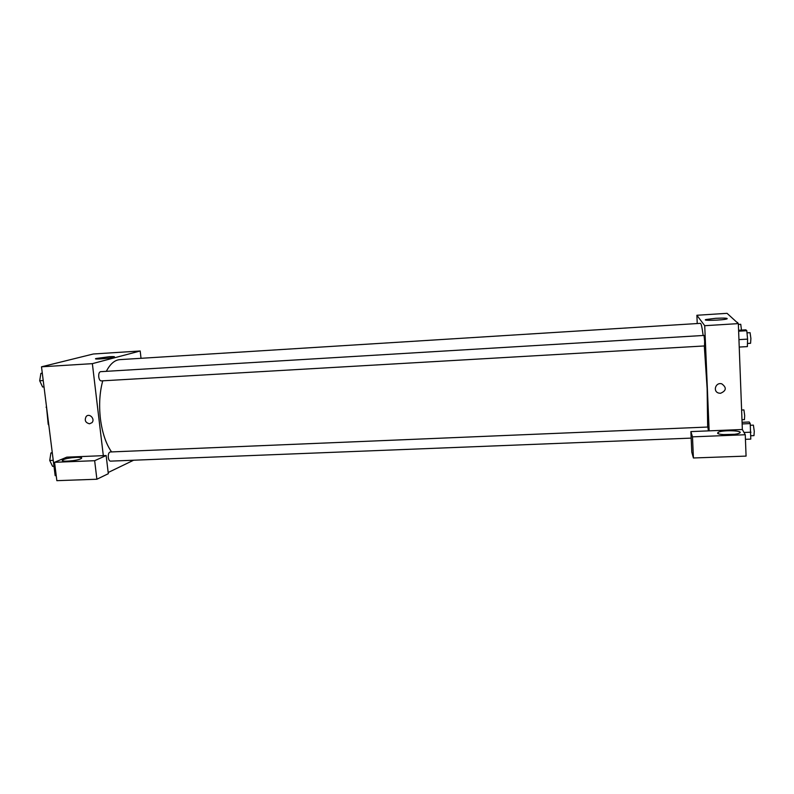 <?xml version="1.0" encoding="UTF-8"?>
<svg xmlns="http://www.w3.org/2000/svg" width="794" height="794" viewBox="0 0 794 794"><rect width="100%" height="100%" fill="white"/><g stroke="black" fill="none" stroke-linecap="round" stroke-linejoin="round"><path stroke-width="1.19" d="M48.702 424.214L48.196 424.244L48.851 425.376M48.196 424.244L46.38 405.724M46.568 407.163L46.062 407.193M56.215 475.616L55.163 475.656L41.496 366.808L93.325 353.995L140.191 350.988L141.024 358.312M109.284 356.714C113.602 356.466 115.229 356.595 114.167 357.092C111.17 358.322 92.074 359.831 95.995 358.521L109.284 356.714M103.319 455.657L66.795 457.155L54.548 462.297L94.655 460.699L106.158 455.538L103.319 455.657L92.362 363.652L41.496 366.808M92.362 363.652L140.191 350.988M89.543 423.798C85.385 422.716 84.273 420.264 86.218 416.443C89.514 412.781 95.419 419.172 91.965 422.656L89.543 423.798L91.965 422.656C95.419 419.172 89.514 412.781 86.218 416.443C84.273 420.264 85.385 422.716 89.543 423.798M63.55 459.587C68.433 457.364 84.849 456.391 81.196 458.545C78.13 460.848 58.786 462.346 62.786 459.974L63.55 459.587M73.197 460.639L71.212 460.887M54.548 462.297L56.85 480.668L96.888 479.239L108.312 473.7L106.158 455.538M94.655 460.699L96.888 479.239M133.62 460.222L108.173 472.509M708.387 430.884L707.871 427.033L110.207 451.975C108.748 452.451 108.103 454.287 108.282 457.493C108.639 459.795 109.374 461.006 110.485 461.135L691.167 438.119M98.744 376.912C99.141 379.433 99.955 380.763 101.175 380.902L704.546 345.946L704.645 341.231L704.03 335.435L100.55 371.671C99.151 372.108 98.545 373.855 98.744 376.912M102.744 380.812C99.657 392.216 98.873 404.801 100.391 418.577C102.218 432.75 105.939 443.856 111.567 451.915M703.156 335.485C702.104 327.416 701.191 323.376 700.407 323.347L119.834 359.632C114.664 360.029 110.168 363.93 106.336 371.324M704.308 345.956L707.136 388.613L707.662 427.043M709.141 430.854L690.879 431.599L692.487 436.849L745.268 434.745L742.35 429.494L709.141 430.854L704.725 325.699L696.884 315.268L697.231 323.545M692.487 436.849L693.42 457.979L746.072 456.103L745.268 434.745M693.42 457.979L691.792 452.223L690.879 431.599M734.39 434.308L723.344 434.596M717.597 433.147L718.153 432.343C722.183 429.782 744.574 430.517 739.492 433.077C736.236 435.191 717.845 435.221 717.597 433.147M742.35 429.494L738.341 323.615L727.046 313.332L696.884 315.268M715.622 318.315C724.406 317.888 728.187 318.086 726.976 318.9C723.106 320.3 701.082 320.925 705.965 319.525L715.622 318.315M738.341 323.615L704.725 325.699M718.749 393.09L720.505 393.298L718.749 393.09C712.516 391.511 715.642 381.934 721.786 383.839C726.818 387.591 726.391 390.747 720.505 393.298C726.391 390.747 726.818 387.591 721.786 383.839M739.234 347.067L747.382 346.601L747.581 339.127L746.797 330.711L745.844 329.838L738.599 330.274M747.581 339.127L738.946 339.634M746.797 330.711L738.628 331.197M746.995 332.855L750.072 332.666L750.896 338.512L750.578 343.276L747.462 343.465M737.735 323.059L736.286 321.739M737.676 322.443L737.1 322.483M738.37 324.428L740.742 324.289L741.477 330.106M745.447 439.32L750.787 439.112L750.221 423.589L749.248 422.001L742.072 422.299M750.995 432.194L744.008 432.472M750.221 423.589L742.132 423.927M750.37 425.266L753.397 425.137L754.27 431.341L753.982 435.628L750.886 435.747M741.606 410.022L743.918 409.912L744.683 415.59L744.444 419.619L741.973 419.718M44.027 386.916L42.588 386.996L39.7 380.753L40.881 373.398L42.281 373.031M43.223 380.544L39.7 380.753M42.31 373.309L40.881 373.398M53.982 466.277L52.563 466.326L49.744 460.49L50.885 452.997L52.245 452.451M53.238 460.341L49.744 460.49M52.305 452.937L50.885 452.997M62.786 459.974L62.905 460.897M718.153 432.343L718.203 433.643M705.965 319.525L705.985 320.101"/></g></svg>

